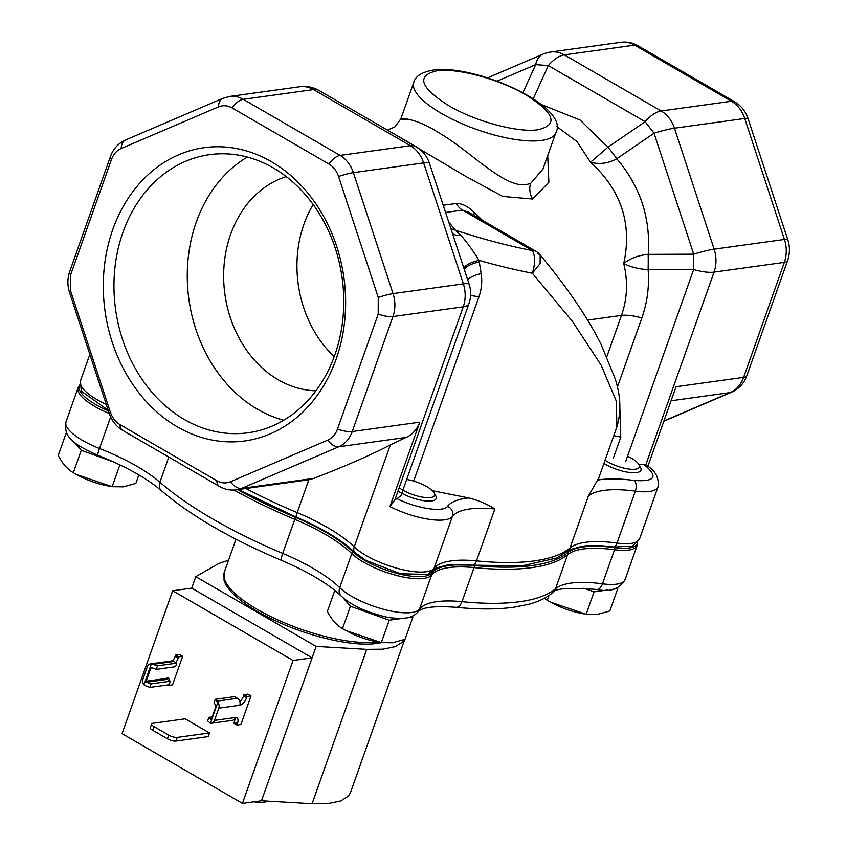 <?xml version="1.0" encoding="UTF-8"?>
<svg xmlns="http://www.w3.org/2000/svg" width="846" height="846" viewBox="0 0 846 846"><rect width="100%" height="100%" fill="white"/><g stroke="black" fill="none" stroke-linecap="round" stroke-linejoin="round"><path stroke-width="1.27" d="M237.578 489.665A230.546 71.72 19.5 0 0 295.582 517.382A101.002 31.418 -160.5 0 1 352.909 551.825A44.605 13.874 19.5 0 0 424.026 576.359A44.605 13.874 19.5 0 0 431.693 573.038A101.002 31.418 -160.5 0 1 474.405 565.519A230.546 71.72 19.5 0 0 532.24 565.53A230.546 71.72 19.5 0 0 567.761 552.597A101.002 31.418 -160.5 0 1 614.947 547.669A44.605 13.874 19.5 0 0 628.906 547.997A44.605 13.874 19.5 0 0 637.524 542.402M381.345 642.632A89.845 27.95 -160.5 0 1 376.682 643.499A89.845 27.95 -160.5 0 1 285.261 625.078A89.845 27.95 -160.5 0 1 224.01 580.018L224.306 572.213A90.416 28.13 19.5 0 0 277.615 619.832A90.416 28.13 19.5 0 0 377.633 641.934M79.736 385.12A44.605 13.874 19.5 0 0 108.373 410.828M167.423 738.791A6.377 1.988 -160.5 0 0 175.905 741.075L208.232 736.602L209.522 732.943L185.158 718.825L152.83 723.298A6.377 1.988 -160.5 0 0 151.635 723.954A6.377 1.988 -160.5 0 0 153.983 726.598L168.714 735.132L167.423 738.791L152.692 730.257A6.377 1.988 -160.5 0 1 150.334 727.613L151.635 723.954M175.905 741.075L177.195 737.416L209.522 732.943M177.195 737.416A6.377 1.988 -160.5 0 1 168.714 735.132M172.669 590.751L293.033 660.483L242.432 803.393L122.057 733.662L172.669 590.751L191.725 588.107L312.1 657.85L261.488 800.76L242.432 803.393M251.008 695.93L247.043 696.48L243.965 694.693L247.92 694.143L251.008 695.93L240.888 724.514L236.922 725.064L237.388 723.753A7.656 3.744 -59.9 0 0 236.827 717.736A7.656 3.744 -59.9 0 0 235.421 717.493A5.235 4.262 82.1 0 1 232.195 720.39L211.225 723.298A5.235 4.262 -97.9 0 0 214.461 720.401L235.421 717.493M168.788 684.795L168.555 685.45L172.51 684.9L182.63 656.327L179.553 654.54L175.598 655.09L175.133 656.401A7.656 3.744 -59.9 0 1 172.521 660.98M228.579 560.137L218.649 563.563L195.775 576.676L316.14 646.418L366.741 649.358L382.995 649.189L395.304 646.63L403.013 641.807L404.61 639.491M404.716 639.449L350.466 792.649L348.362 796.149L340.652 800.972L328.343 803.531L312.089 803.7L261.488 800.76M195.775 576.676L191.725 588.107M293.033 660.483L312.1 657.85L316.14 646.418M145.85 685.895L143.957 684.816A5.235 4.262 82.1 0 1 143.006 679L147.331 666.764A5.235 4.262 -97.9 0 1 150.567 663.877A5.235 4.262 -97.9 0 1 151.381 663.856L157.504 665.813L156.246 669.355L151.846 667.684L150.8 668.065L146.147 681.21L146.707 682.204L151.106 683.875L149.848 687.417L145.85 685.895M143.957 684.816L151.381 663.856M151.846 667.684L150.8 668.065L152.301 667.854M149.848 687.417L169.147 684.752L170.406 681.21L167.222 679.359A0.761 0.624 82.1 0 1 166.884 678.344L167.053 677.889A7.656 3.744 -59.9 0 1 168.46 678.122A7.656 3.744 -59.9 0 1 169.644 680.766M156.246 669.355L175.545 666.69L176.793 663.137L173.906 661.466A5.235 4.262 -97.9 0 0 171.526 660.969L150.567 663.877M170.406 681.21L151.106 683.875M182.63 656.327L178.675 656.866L178.21 658.177A7.656 3.744 -59.9 0 1 175.778 662.545M176.793 663.137L157.504 665.813M168.555 685.45L167.688 684.953M175.598 655.09L178.675 656.866M215.286 699.282L214.027 702.825L216.09 705.892L211.437 719.037L210.834 719.354L208.888 717.345L207.63 720.887L210.411 723.309L217.834 702.349L215.286 699.282L234.575 696.618L237.472 698.288A5.235 4.262 82.1 0 1 239.756 705.257L218.786 708.165L214.461 720.401M247.043 696.48L246.577 697.791A7.656 3.744 -59.9 0 1 239.756 705.257M243.965 694.693L243.5 696.004A7.656 3.744 -59.9 0 1 239.883 701.662M234.934 718.518A7.656 3.744 -59.9 0 1 234.31 721.966L233.845 723.277L236.922 725.064M212.198 716.89L208.888 717.345M217.834 702.349A5.235 4.262 82.1 0 1 218.786 708.165M210.411 723.309A5.235 4.262 -97.9 0 0 211.225 723.298M253.863 801.807A27.696 8.619 19.5 0 0 267.59 801.109M112.761 229.604A148.039 120.608 82.1 0 1 271.429 161.702A148.039 120.608 82.1 0 1 336.169 359.042A148.039 120.608 82.1 0 1 177.501 426.944A148.039 120.608 82.1 0 1 112.761 229.604M334.783 355.087A140.383 114.369 -97.9 0 0 318.889 213.033A140.383 114.369 -97.9 0 0 209.618 154.659A140.383 114.369 -97.9 0 0 122.934 232.343A140.383 114.369 -97.9 0 0 138.829 374.397A140.383 114.369 -97.9 0 0 248.1 432.771A140.383 114.369 -97.9 0 0 334.783 355.087M247.307 157.07A140.383 114.369 -97.9 0 0 196.24 222.202A140.383 114.369 -97.9 0 0 283.727 420.219M286.286 176.613A109.113 88.893 -97.9 0 0 230.62 234.374A109.113 88.893 -97.9 0 0 315.939 390.82M313.179 204.531A109.113 88.893 -97.9 0 0 303.925 224.232A109.113 88.893 -97.9 0 0 334.223 356.642M407.909 119.297C390.165 120.069 407.793 112.634 438.651 132.674C469.763 150.419 503.338 187.717 526 184.682L530.579 183.455L542.921 169.147L555.843 132.642A75.357 23.445 -160.5 0 1 541.673 140.436A75.357 23.445 -160.5 0 1 458.289 122.067A75.357 23.445 -160.5 0 1 413.779 82.337C415.418 76.225 421.794 72.153 432.909 70.102C475.082 63.651 570.511 106.575 555.843 132.642M436.557 70.863C456.533 67.595 499.415 79.143 526.032 94.932C554.585 113.131 558.635 124.722 538.162 129.713C518.186 132.981 475.304 121.443 448.687 105.644C420.134 87.445 416.084 75.854 436.557 70.863M613.741 435.753A17.354 5.404 -160.5 0 1 620.774 437.202L613.35 458.172M588.393 496.031A100.431 31.249 -160.5 0 1 603.864 490.405A100.431 31.249 -160.5 0 1 635.367 491.145L616.988 543.047A100.431 31.249 19.5 0 0 585.485 542.307A100.431 31.249 19.5 0 0 570.014 547.933L588.393 496.031L598.82 477.884L616.871 426.913C621.366 412.013 620.784 395.928 615.116 378.638L600.85 343.825C587.209 316.795 566.989 287.175 540.171 254.974L540.118 263.614L532.335 273.226L572.372 321.3L601.125 365.123L616.364 401.268L616.871 426.913M470.577 295.709A17.354 5.404 -160.5 0 1 478.868 297.031L413.683 481.11M570.172 549.572L582.111 546.273C590.846 545.088 601.58 545.342 614.291 547.034L632.565 546.072L639.65 538.712A45.176 14.054 19.5 0 1 616.988 543.047A8.037 4.272 97.7 0 1 614.291 547.034M436.525 567.888L447.925 564.842L522.162 565.826L556.509 558.053L567.888 551.021A8.037 7.519 -130 0 0 570.014 547.933A231.117 71.899 19.5 0 1 476.478 560.877A100.431 31.249 19.5 0 0 451.299 560.877A100.431 31.249 19.5 0 0 434.019 568.375A8.037 7.603 38.1 0 1 432.888 570.416L436.525 567.888M238.477 489.538L296.037 517.043C321.903 528.041 341.319 539.716 354.294 552.057L365.705 560.327L400.496 573.768L427.642 574.434L432.888 570.416M106.268 404.42A45.176 14.054 -160.5 0 1 80.412 380.986L81.29 391.169L108.172 410.215M296.037 517.043A8.037 1.375 112.8 0 1 297.189 512.623L308.822 479.777L236.372 489.823A30.118 24.534 -97.9 0 0 241.554 488.385L338.823 446.751L406.133 437.435L390.334 444.901L354.22 546.897A100.431 31.249 19.5 0 0 297.189 512.623A231.117 71.899 -160.5 0 1 245.9 488.512M308.822 479.777L313.813 478.381C345.284 466.22 370.791 455.063 390.334 444.901M70.736 274.548L111.45 159.566C113.417 154.236 116.653 150.567 121.168 148.536L218.437 106.903C223.006 105.052 227.563 105.39 232.111 107.928L328.957 164.039C333.451 166.736 336.655 170.892 338.569 176.507L378.268 297.485L378.194 314.099L337.48 429.081C335.513 434.41 332.267 438.08 327.762 440.11L230.482 481.744C225.914 483.595 221.366 483.256 216.809 480.718L119.963 424.618C115.479 421.911 112.275 417.755 110.35 412.139L70.662 291.161L70.736 274.548A17.354 5.404 -160.5 0 1 69.71 271.534L110.424 156.552A17.354 5.404 19.5 0 0 111.45 159.566M337.48 429.081A17.354 5.404 19.5 0 0 352.243 431.534L392.956 316.552L463.248 306.823L394.966 499.648L389.921 506.574L419.806 422.175C416.972 429.535 412.414 434.622 406.133 437.435M432.369 490.691L468.726 497.945A108.478 33.745 19.5 0 0 466.167 498.252C456.988 499.552 450.77 502.249 447.492 506.352C443.547 512.687 416.444 508.552 396.996 498.643L400.867 495.872L468.917 303.714A30.118 30.118 0 0 0 469.139 284.267L429.451 163.289A30.118 3.796 161.8 0 0 423.656 162.908L463.354 283.886L393.052 293.615A30.118 24.534 82.1 0 1 392.956 316.552A17.354 5.404 19.5 0 1 378.194 314.099M394.966 499.648L396.996 498.643M469.139 284.267A30.118 3.796 -18.2 0 0 463.354 283.886A30.118 24.534 82.1 0 1 463.248 306.823A30.118 9.369 19.5 0 0 468.917 303.714M463.841 268.097A17.354 6.303 -11.8 0 1 478.995 260.367A231.117 71.899 19.5 0 0 532.335 273.226C535.338 263.614 535.349 256.063 532.377 250.575A17.354 8.492 -59.9 0 1 535.571 251.114L468.303 212.135L462.529 210.115L532.377 250.575C507.399 245.71 481.681 238.879 455.243 230.101L461.123 235.548C467.658 243.236 473.623 251.505 478.995 260.367L479.27 261.953A17.354 6.324 -11.2 0 0 464.243 269.345M479.27 261.953L481.173 273.628C482.379 281.517 481.607 289.321 478.868 297.031M467.637 279.666A17.354 6.525 168.9 0 1 481.173 273.628M468.726 497.945C478.402 500.335 487.116 504.015 494.868 508.975L476.478 560.877A8.037 4.748 95.7 0 1 473.654 564.853M647.825 466.421L676.049 386.717L743.623 377.369A17.354 5.404 19.5 0 0 746.881 375.571C744.078 383.291 739.013 388.832 731.663 392.184A17.354 9.824 66.8 0 1 730.204 392.586A30.118 24.534 -97.9 0 0 743.623 377.369L784.337 262.387A30.118 24.534 -97.9 0 0 784.432 239.45A17.354 2.189 -18.2 0 1 787.774 239.672C790.016 246.694 789.953 253.673 787.594 260.589A17.354 5.404 -160.5 0 1 784.337 262.387L714.045 272.116A30.118 9.369 -160.5 0 1 693.667 269.536L693.731 254.191A30.118 3.796 -18.2 0 1 714.14 249.179L784.432 239.45L744.744 118.472A30.118 24.534 -97.9 0 0 731.473 101.256A17.354 8.492 -59.9 0 1 734.666 101.795C741.149 105.718 745.622 111.344 748.086 118.694A17.354 2.189 161.8 0 0 744.744 118.472L674.452 128.201A30.118 3.796 161.8 0 0 654.043 133.213L645.16 121.697A30.118 14.742 -59.9 0 1 661.181 110.985L731.473 101.256L634.627 45.155A30.118 24.534 -97.9 0 0 620.943 42.3C626.928 41.539 632.554 42.67 637.821 45.684A17.354 8.492 120.1 0 0 634.627 45.155L564.335 54.884A30.118 14.742 120.1 0 0 548.314 65.586L535.687 64.645A30.118 17.047 -113.2 0 1 542.931 54.176A30.118 30.118 0 0 1 550.651 52.029L620.943 42.3M378.268 297.485A17.354 2.189 -18.2 0 1 393.052 293.615L353.364 172.637L423.656 162.908A30.118 24.534 82.1 0 0 410.384 145.692A30.118 14.742 -59.9 0 1 415.936 146.622L319.079 90.511A30.118 14.742 120.1 0 0 313.538 89.591L410.384 145.692L340.092 155.421A30.118 24.534 82.1 0 1 353.364 172.637A17.354 2.189 161.8 0 0 338.569 176.507M461.123 235.548A17.354 10.554 -26.7 0 1 452.462 233.422M638.836 464.317L643.912 464.465C658.622 476.531 655.438 481.871 634.373 480.486A8.037 4.272 97.7 0 1 635.367 491.145A45.176 14.054 19.5 0 0 658.029 486.81L639.65 538.712M643.912 464.465L645.762 464.94L714.045 272.116A30.118 24.534 -97.9 0 0 714.14 249.179L674.452 128.201A30.118 24.534 -97.9 0 0 661.181 110.985L564.335 54.884A30.118 24.534 -97.9 0 0 550.651 52.029M658.029 486.81C659.256 477.546 655.142 470.228 645.688 464.877L645.762 464.94M448.655 221.832L455.243 230.101A17.354 14.763 -38.6 0 1 450.844 228.494M537.496 253.335L540.171 254.974A17.354 17.354 0 0 0 535.571 251.114M619.907 408.83L620.774 437.202M625.617 461.705L693.667 269.536L648.121 269.715A30.118 2.464 -90.2 0 0 648.184 254.371C638.339 255.312 630.196 258.368 623.735 263.54C630.154 266.913 638.286 268.965 648.121 269.715C649.411 286.392 647.317 302.477 641.85 317.98L617.358 387.13M616.808 158.731A30.118 4.695 -124.4 0 0 607.936 147.215L590.508 162.263C599.433 164.61 608.2 163.437 616.808 158.731C640.359 186.543 650.817 218.427 648.184 254.371L693.731 254.191L654.043 133.213L616.808 158.731M541.546 104.608L580.113 120.026L607.936 147.215L645.16 121.697L548.314 65.586L533.266 98.707M473.813 215.328A17.354 5.679 135.6 0 1 474.426 212.579L482.389 220.298M445.578 212.462L462.529 210.115A17.354 14.139 82.1 0 1 456.28 203.463C461.958 203.336 468.007 206.371 474.426 212.579M641.85 317.98A30.118 9.369 19.5 0 0 621.472 315.41C627.33 298.775 628.081 281.485 623.735 263.54C632.332 223.947 621.25 190.191 590.508 162.263L577.078 141.684L556.636 126.392M547.711 155.611L548.874 182.218L532.578 199.022L502.736 196.431L466.157 176.603L396.414 135.318M387.648 130.02L394.955 126.879L400.845 118.852L413.779 82.337M605.091 460.192A21.055 6.546 19.5 0 0 635.42 469.202A21.055 6.546 19.5 0 0 639.005 464.613A21.055 6.546 19.5 0 0 627.563 456.206M639.005 464.613L640.559 467.457A23.614 7.35 -160.5 0 1 640.982 470.165A23.614 7.35 -160.5 0 1 636.541 472.597A23.614 7.35 -160.5 0 1 603.938 463.428M583.899 588.213L594.061 591.872L586.119 614.281L597.339 614.439L609.829 610.992L617.76 588.583L617.125 587.864M594.061 591.872L607.534 590M613.033 589.239L617.76 588.583M544.327 598.291L547.309 600.29L549.012 595.499M547.309 600.29L550.873 602.257L586.119 614.281M550.873 602.257L553.231 603.515A33.375 10.385 19.5 0 0 580.737 613.255L583.645 613.815M119.889 464.856L112.158 486.693L123.368 486.852L135.857 483.415L138.86 474.923M66.76 432.962L66.168 433.046L67.839 434.96M73.602 441.538L81.279 450.305L113.872 462.043M66.168 433.046L58.226 455.455C62.424 463.587 67.458 469.34 73.338 472.713L81.279 450.305M73.338 472.713L76.912 474.68L112.158 486.693M76.912 474.68L79.26 475.938A33.375 10.385 19.5 0 0 106.765 485.678L109.673 486.239M399.175 487.761A21.055 6.546 19.5 0 0 430.603 497.543A21.055 6.546 19.5 0 0 434.188 492.964A21.055 6.546 19.5 0 0 406.672 479.471M434.188 492.964L435.743 495.809A23.614 7.35 -160.5 0 1 436.166 498.506A23.614 7.35 -160.5 0 1 431.724 500.948A23.614 7.35 -160.5 0 1 398.011 491.061M342.863 597.593L350.424 606.233L389.245 620.213L381.303 642.622L392.523 642.78L405.012 639.343L412.943 616.935L412.298 616.195M389.245 620.213L402.643 618.363M408.142 617.601L412.943 616.935M334.805 590.423L327.381 611.383C331.579 619.515 336.613 625.268 342.493 628.641L350.424 606.233M342.493 628.641L346.056 630.608L381.303 642.622M346.056 630.608L348.415 631.867A33.375 10.385 19.5 0 0 375.92 641.606L378.828 642.167M614.947 547.669A3.955 2.104 97.6 0 1 614.545 549.752A45.176 14.054 19.5 0 0 628.694 550.08A45.176 14.054 19.5 0 0 637.186 545.406L637.641 542.265M474.405 565.519A3.955 2.337 95.7 0 1 474.046 567.592A231.117 71.899 19.5 0 0 532.028 567.603A231.117 71.899 19.5 0 0 567.624 554.648A100.431 31.249 -160.5 0 1 583.095 549.012A100.431 31.249 -160.5 0 1 614.545 549.752L602.479 583.814A100.431 31.249 19.5 0 0 571.029 583.084A100.431 31.249 19.5 0 0 555.558 588.71L567.624 554.648A3.955 3.701 49.9 0 0 567.761 552.597M295.582 517.382A3.955 0.677 112.8 0 0 294.789 519.338A100.431 31.249 -160.5 0 1 351.788 553.591A45.176 14.054 19.5 0 0 423.804 578.431A45.176 14.054 19.5 0 0 431.576 575.068A100.431 31.249 -160.5 0 1 448.845 567.592A100.431 31.249 -160.5 0 1 474.046 567.592L461.979 601.665A100.431 31.249 19.5 0 0 436.779 601.665A100.431 31.249 19.5 0 0 419.51 609.141L431.576 575.068A3.955 3.744 38.2 0 0 431.693 573.038M637.186 545.406L625.12 579.478A45.176 14.054 19.5 0 1 602.479 583.814A10.078 5.362 97.6 0 1 596.694 589.472C569.168 587.378 554.564 588.414 552.893 592.591A10.078 9.422 49.9 0 0 555.558 588.71A231.117 71.899 19.5 0 1 519.962 601.675A231.117 71.899 19.5 0 1 461.979 601.665A10.078 5.943 95.7 0 1 455.909 607.291C420.737 604.678 419.108 611.51 418.083 611.721A10.078 9.528 38.2 0 0 419.51 609.141A45.176 14.054 19.5 0 1 411.738 612.504A45.176 14.054 19.5 0 1 339.722 587.663L351.788 553.591A3.955 3.12 -45.7 0 1 352.909 551.825M79.736 384.962L78.075 387.732A45.176 14.054 19.5 0 0 109.25 413.493M78.075 387.732L66.009 421.805A45.176 14.054 19.5 0 0 99.479 448.486L110.636 416.993M168.819 457.083L159.905 482.262A231.117 71.899 19.5 0 0 282.723 553.411A100.431 31.249 19.5 0 1 339.722 587.663A10.078 7.942 134.3 0 0 341.15 596.018C348.277 602.606 358.165 608.137 370.823 612.61C383.048 616.068 387.817 619.008 405.509 618.088C410.923 617.411 415.122 615.285 418.083 611.721M233.898 490.046A231.117 71.899 19.5 0 0 294.789 519.338L282.723 553.411A10.078 1.724 112.8 0 0 281.559 560.412C308.579 571.991 328.438 583.856 341.15 596.018M281.559 560.412C230.81 538.944 190.752 515.7 161.396 490.68A10.078 7.508 130.9 0 1 159.905 482.262A100.431 31.249 19.5 0 0 99.479 448.486A10.078 1.005 111.4 0 0 97.84 455.285C82.644 448.433 73.94 443.272 71.72 439.772C66.57 435.69 64.666 429.694 66.009 421.805M152.692 730.257L153.983 726.598M366.741 649.358L312.089 803.7M153.496 664.29L173.906 661.466M167.222 679.359L146.707 682.204M146.147 681.21L166.884 678.344M175.133 656.401L178.21 658.177M246.577 697.791L243.5 696.004M234.31 721.966L237.388 723.753M217.062 701.112L237.472 698.288M634.373 480.486C620.932 478.699 609.585 478.424 600.343 479.682L597.921 480.063M447.492 506.352A8.037 7.603 38.1 0 1 452.399 516.462A100.431 31.249 -160.5 0 1 469.678 508.975A100.431 31.249 -160.5 0 1 494.868 508.975M389.921 506.574A45.176 14.054 19.5 0 0 452.399 516.462L434.019 568.375A45.176 14.054 -160.5 0 1 366.202 555.589A45.176 14.054 -160.5 0 1 354.22 546.897A8.037 6.334 134.3 0 0 354.294 552.057M313.813 478.381L241.554 488.385A17.354 9.824 -113.2 0 1 230.482 481.744M419.806 422.175L352.243 431.534A30.118 24.534 82.1 0 1 338.823 446.751A17.354 9.824 -113.2 0 1 327.762 440.11M236.372 489.823C230.387 490.585 224.761 489.464 219.495 486.45A17.354 8.492 -59.9 0 1 216.809 480.718M219.495 486.45L122.638 430.339A17.354 8.492 -59.9 0 1 119.963 424.618M122.638 430.339C116.156 426.416 111.683 420.779 109.229 413.44A17.354 2.189 -18.2 0 1 110.35 412.139M109.229 413.44L69.541 292.462A17.354 2.189 -18.2 0 1 70.662 291.161M663.93 420.948L730.204 392.586L671.079 400.771M110.424 156.552C113.227 148.833 118.303 143.302 125.642 139.939A17.354 9.824 66.8 0 0 121.168 148.536M319.079 90.511A30.118 30.118 0 0 0 299.854 86.736L229.562 96.465A30.118 24.534 82.1 0 1 243.246 99.32A17.354 8.492 120.1 0 0 232.111 107.928M218.437 106.903A17.354 9.824 -113.2 0 1 222.921 98.316L229.562 96.465M328.957 164.039A17.354 8.492 -59.9 0 1 340.092 155.421L243.246 99.32L313.538 89.591A30.118 24.534 82.1 0 0 299.854 86.736M522.965 92.648L535.687 64.645L497.152 81.131M587.568 320.095L621.472 315.41L606.889 356.568M443.219 205.271L456.28 203.463M532.578 199.022A17.354 14.519 68.8 0 1 530.579 183.455M625.12 579.478C619.737 589.017 610.262 592.348 596.694 589.472M552.893 592.591C546.421 597.889 538.268 601.802 528.433 604.351L513.734 607.248C497.311 609.48 478.032 609.49 455.909 607.291M161.396 490.68C146.644 478.106 125.462 466.305 97.84 455.285M224.306 572.213L235.992 539.198M570.69 549.329L567.888 551.021M89.845 354.347L80.412 380.986M69.71 271.534C67.352 278.461 67.299 285.43 69.541 292.462M663.835 421.213L731.663 392.184M125.642 139.939L222.921 98.316M746.881 375.571L787.594 260.589M787.774 239.672L748.086 118.694M734.666 101.795L637.821 45.684M429.451 163.289A30.118 30.118 0 0 0 415.936 146.622M487.592 77.853L542.931 54.176M257.29 92.626A17.354 17.354 0 0 0 252.69 93.261"/></g></svg>
